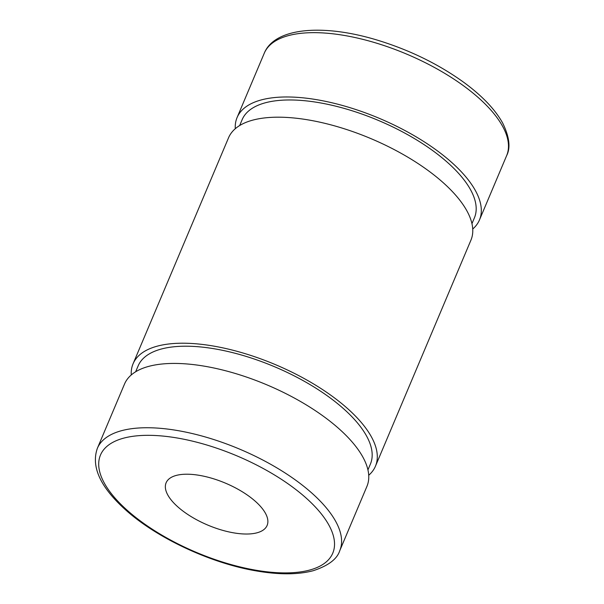 <?xml version="1.0" encoding="UTF-8"?>
<svg xmlns="http://www.w3.org/2000/svg" width="604" height="604" viewBox="0 0 604 604"><rect width="100%" height="100%" fill="white"/><g stroke="black" fill="none" stroke-linecap="round" stroke-linejoin="round"><path stroke-width="0.91" d="M339.75 550.72L366.922 486.401A131.566 54.624 -157.1 0 0 266.983 384.891A131.566 54.624 -157.1 0 0 124.53 384.016L97.357 448.327C90.962 466.552 100.226 486.937 125.164 509.482C156.209 537.726 210.101 563.019 255.651 570.81C278.557 574.827 297.742 574.797 313.212 570.712C328.266 565.752 337.108 559.093 339.75 550.72A131.566 54.624 -157.1 0 0 239.811 449.202A131.566 54.624 -157.1 0 0 97.357 448.327M249.875 533.921A54.821 22.763 -157.1 0 0 267.111 525.45A54.821 22.763 -157.1 0 0 225.473 483.155A54.821 22.763 -157.1 0 0 166.115 482.785A54.821 22.763 -157.1 0 0 191.174 516.616A54.821 22.763 -157.1 0 0 249.875 533.921M472.736 229.014A131.566 54.624 -157.1 0 0 479.47 219.954A131.566 54.624 -157.1 0 0 379.531 118.437A131.566 54.624 -157.1 0 0 237.078 117.561A131.566 54.624 -157.1 0 0 235.281 128.712M471.958 223.661L474.419 217.817A126.085 52.352 -157.1 0 0 378.648 120.536A126.085 52.352 -157.1 0 0 242.129 119.698L239.667 125.534M368.719 475.257A131.566 54.624 -157.1 0 0 375.454 466.19L470.931 240.166A131.566 54.624 -157.1 0 0 370.992 138.648A131.566 54.624 -157.1 0 0 228.546 137.78L133.069 363.797A131.566 54.624 -157.1 0 0 131.264 374.948M375.454 466.19A131.566 54.624 -157.1 0 0 275.515 364.673A131.566 54.624 -157.1 0 0 133.069 363.797M367.942 469.897L370.411 464.061A126.085 52.352 -157.1 0 0 274.631 366.771A126.085 52.352 -157.1 0 0 138.12 365.933L135.651 371.77M126.878 509.995A126.085 52.352 22.9 0 1 195.235 441.818A126.085 52.352 22.9 0 1 327.73 560.542A126.085 52.352 22.9 0 1 126.878 509.995M506.643 155.636C510.735 147.693 509.399 136.814 502.634 122.982C495.046 109.347 482.143 95.832 463.917 82.438C438.074 63.805 408.666 49.536 375.703 39.638C321.811 23.586 274.427 27.92 264.25 53.25A131.566 54.624 22.9 0 1 406.703 54.118A131.566 54.624 22.9 0 1 506.643 155.636L479.47 219.954M264.25 53.25L237.078 117.561"/></g></svg>
